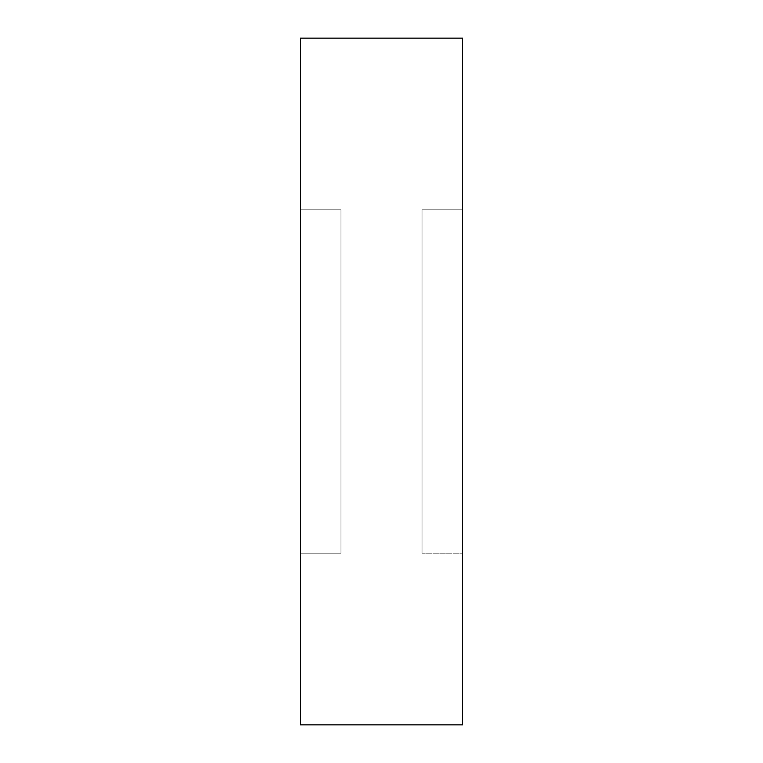 <?xml version="1.0" encoding="UTF-8"?>
<svg xmlns="http://www.w3.org/2000/svg" width="763" height="763" viewBox="0 0 763 763"><rect width="100%" height="100%" fill="white"/><g stroke="black" fill="none" stroke-linecap="round" stroke-linejoin="round"><path stroke-width="0.57" stroke-dasharray="3.81 2.86" d="M340.947 209.825L340.947 553.175L300.393 553.175L300.393 209.825L340.947 209.825L300.393 209.825L300.393 553.175L340.947 553.175L340.947 209.825M462.607 209.825L462.607 553.175L422.053 553.175L422.053 209.825L462.607 209.825L422.053 209.825L422.053 553.175L422.053 209.825L422.053 553.175L462.607 553.175L462.607 209.825M300.393 724.85L300.393 38.15L300.393 724.85M300.393 209.825L300.393 553.175L300.393 209.825M462.607 38.15L462.607 724.85L462.607 38.15M462.607 553.175L462.607 414.996L462.607 553.175"/><path stroke-width="1.14" d="M300.393 724.85L462.607 724.85L462.607 38.15L300.393 38.15L300.393 724.85L300.393 38.15L462.607 38.15L462.607 724.85L300.393 724.85"/></g></svg>
